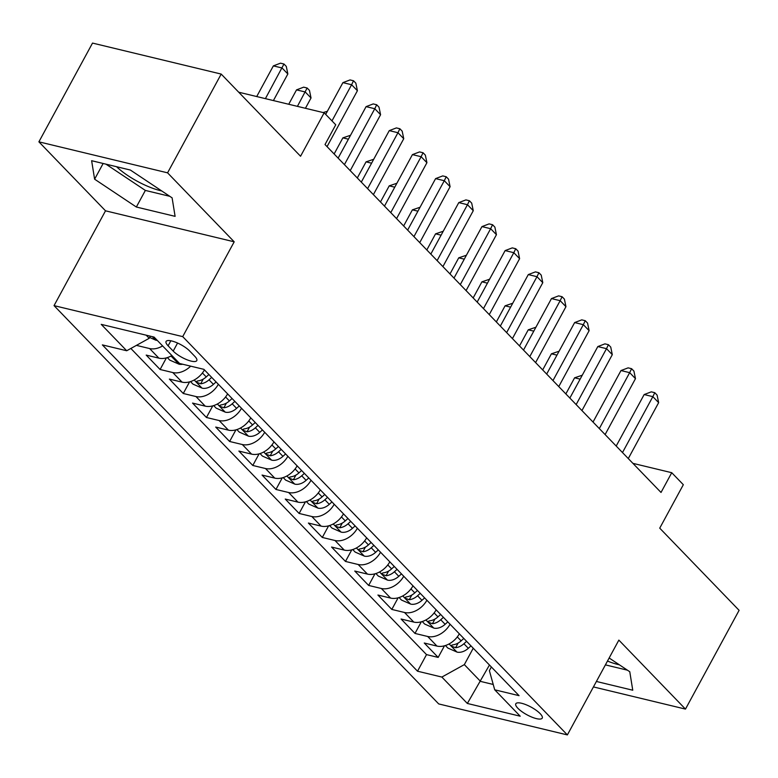 <?xml version="1.0" encoding="UTF-8"?>
<svg xmlns="http://www.w3.org/2000/svg" width="778" height="778" viewBox="0 0 778 778"><rect width="100%" height="100%" fill="white"/><g stroke="black" fill="none" stroke-linecap="round" stroke-linejoin="round"><path stroke-width="1.17" d="M540.146 713.63A15.035 4.367 -151.5 0 0 526.152 704.771A15.035 4.367 -151.5 0 0 515.804 703.779A15.035 4.367 -151.5 0 0 517.885 708.272A15.035 4.367 -151.5 0 0 531.88 717.131A15.035 4.367 -151.5 0 0 542.227 718.123A15.035 4.367 -151.5 0 0 540.146 713.63M54.042 305.628L438.704 703.925L567.376 734.918L182.713 336.621L54.042 305.628L105.516 210.819L234.197 241.812L167.571 172.833L38.9 141.839L105.516 210.819M38.9 141.839L92.524 43.082L221.195 74.075L300.561 156.252L324.154 112.8L238.72 92.212M161.736 190.941A36.634 10.629 28.5 0 1 116.564 166.716M593.439 686.925L685.476 709.098L739.1 610.331L659.734 528.155L683.327 484.704L671.745 472.703L632.903 463.348M167.571 172.833L221.195 74.075M136.675 345.238L137.239 344.917M171.88 355.527A18.789 13.226 136 0 1 158.887 358.152L146.196 355.099L160.103 369.492L166.404 357.88M204.439 369.9A18.789 13.226 -44 0 1 182.062 382.144L169.371 379.09L183.268 393.483L189.579 381.881M227.614 393.892A18.789 13.226 -44 0 1 205.236 406.145L192.545 403.082L206.442 417.485L212.744 405.873M250.788 417.883A18.789 13.226 -44 0 1 228.411 430.137L215.71 427.073L229.617 441.476L235.919 429.864M273.963 441.875A18.789 13.226 -44 0 1 251.576 454.128L238.885 451.075L252.792 465.468L259.093 453.856M297.128 465.876A18.789 13.226 -44 0 1 274.751 478.12L262.06 475.066L275.957 489.459L282.268 477.848M320.303 489.868A18.789 13.226 -44 0 1 297.925 502.121L285.234 499.058L299.131 513.451L305.433 501.849M343.477 513.859A18.789 13.226 -44 0 1 321.1 526.113L308.399 523.049L322.306 537.452L328.608 525.84M366.652 537.851A18.789 13.226 -44 0 1 344.265 550.104L331.574 547.051L345.481 561.444L351.782 549.832M389.817 561.842A18.789 13.226 -44 0 1 367.44 574.096L354.749 571.042L368.655 585.435L374.957 573.824M412.992 585.844A18.789 13.226 -44 0 1 390.614 598.087L377.923 595.034L391.82 609.427L398.122 597.825M436.166 609.835A18.789 13.226 -44 0 1 413.789 622.089L401.088 619.025L414.995 633.428L421.297 621.817M324.154 112.8L335.746 124.791L325.019 144.543L661.018 492.455L671.745 472.703M168.106 345.811L173.202 351.092A14.558 4.23 -151.5 0 0 186.759 359.669A14.558 4.23 -151.5 0 0 196.776 360.632A14.558 4.23 -151.5 0 0 194.763 356.285L189.667 351.004A14.558 4.23 -151.5 0 0 176.11 342.417A14.558 4.23 -151.5 0 0 166.084 341.454A14.558 4.23 -151.5 0 0 168.106 345.811L170.829 340.783M491.365 666.989L489.381 670.646L494.711 689.804L519.062 695.668L203.914 369.346L179.572 363.482L154.083 337.088L101.218 324.358L126.707 350.752L102.365 344.887L417.514 671.2L441.855 677.064L464.34 664.616L480.561 681.411L493.233 684.465M494.711 689.804L520.2 716.198L467.345 703.458L441.855 677.064M162.612 345.928A18.789 13.226 136 0 1 149.619 348.554L136.928 345.5M130.85 348.456L426.519 654.609L438.17 657.42L444.471 645.808M459.341 633.827A18.789 13.226 -44 0 1 436.954 646.08L424.263 643.017L438.17 657.42M450.073 624.228A18.789 13.226 136 0 1 427.686 636.482L414.995 633.428M426.898 600.237A18.789 13.226 136 0 1 404.521 612.49L391.82 609.427M403.724 576.245A18.789 13.226 136 0 1 381.346 588.499L368.655 585.435M380.549 552.254A18.789 13.226 136 0 1 358.172 564.497L345.481 561.444M357.384 528.252A18.789 13.226 136 0 1 334.997 540.506L322.306 537.452M334.209 504.261A18.789 13.226 136 0 1 311.822 516.514L299.131 513.451M311.035 480.269A18.789 13.226 136 0 1 288.657 492.523L275.957 489.459M287.86 456.278A18.789 13.226 136 0 1 265.483 468.521L252.792 465.468M264.695 432.276A18.789 13.226 136 0 1 242.308 444.53L229.617 441.476M241.52 408.285A18.789 13.226 136 0 1 219.133 420.538L206.442 417.485M218.346 384.293A18.789 13.226 136 0 1 195.968 396.547L183.268 393.483M190.668 366.156A18.789 13.226 136 0 1 172.794 372.555L160.103 369.492M146.196 335.192L149.201 338.304L126.707 350.752M150.349 336.193L149.201 338.304M234.197 241.812L182.713 336.621M685.476 709.098L618.86 640.109L567.376 734.918M489.459 665.025L467.345 703.458M473.238 648.23L464.34 664.616M426.519 654.609L417.514 671.2M94.615 179.193L136.344 207.016L175.099 216.352L172.113 197.865L130.373 170.042L91.629 160.706L94.615 179.193L103.143 163.477M596.405 681.47L632.757 690.222L629.772 671.735L609.145 657.994M607.482 661.067A36.634 10.629 -151.5 0 0 619.395 664.82M105.954 164.158L145.36 190.425L169.779 196.309M145.36 190.425L136.344 207.016M605.41 664.879L627.428 670.179M331.973 120.891L351.607 84.734L357.403 90.734L327.042 146.643M325.681 114.376L342.913 82.633L351.607 84.734L353.523 80.766L355.847 83.168L357.403 90.734M342.913 82.633L350.051 79.93L353.523 80.766M149.648 337.467L155.882 340.21A12.448 8.762 -44 0 0 157.263 340.385M273.409 100.576L287.85 73.978L282.054 67.978L273.36 65.887L256.711 96.55M273.36 65.887L280.498 63.174L283.97 64.01L265.405 98.641M283.97 64.01L286.294 66.412L287.85 73.978M344.421 164.635L374.782 108.725L380.578 114.726L350.217 170.635M338.129 158.119L366.088 106.635L374.782 108.725L376.698 104.758L379.012 107.16L380.578 114.726M366.088 106.635L373.226 103.921L376.698 104.758M367.595 188.636L397.957 132.717L403.743 138.717L373.391 194.626M361.303 182.12L389.263 130.626L397.957 132.717L399.873 128.759L402.187 131.151L403.743 138.717M389.263 130.626L396.391 127.913L399.873 128.759M390.77 212.627L421.122 156.709L426.918 162.709L396.556 218.628M384.478 206.112L412.428 154.618L421.122 156.709L423.047 152.751L425.362 155.153L426.918 162.709M412.428 154.618L419.566 151.914L423.047 152.751M413.945 236.619L444.296 180.71L450.092 186.701L419.731 242.619M407.643 230.103L435.602 178.609L444.296 180.71L446.212 176.742L448.536 179.144L450.092 186.701M435.602 178.609L442.74 175.906L446.212 176.742M167.338 357.598L169.779 360.126L179.057 364.201A12.448 8.762 -44 0 0 182.704 364.24M305.423 108.288L311.025 97.97L305.229 91.969L296.535 89.878L288.726 104.262M173.552 357.258L173.961 358.454L175.731 359.514M296.535 89.878L303.663 87.165L307.145 88.011L297.42 106.353M307.145 88.011L309.459 90.404L311.025 97.97M190.513 381.599L192.954 384.118L202.231 388.193A12.448 8.762 -44 0 0 213.415 384.371L216.089 381.949M208.903 374.519L206.238 376.931A12.448 8.762 136 0 1 197.913 380.899L196.62 381.385L197.126 382.445L200.695 383.778A12.448 8.762 -44 0 0 209.019 379.81L211.684 377.398M323.162 112.557L327.363 111.283M213.687 405.591L216.128 408.119L225.396 412.194A12.448 8.762 -44 0 0 236.59 408.362L239.254 405.951M348.408 139.194L342.874 137.862L334.132 153.976M232.077 398.511L229.403 400.933A12.448 8.762 136 0 1 221.088 404.891L219.785 405.377L220.3 406.447L223.869 407.769A12.448 8.762 -44 0 0 232.184 403.811L234.859 401.39M342.874 137.862L350.528 135.284M236.862 429.582L239.303 432.111L248.571 436.186A12.448 8.762 -44 0 0 259.764 432.364L262.429 429.942M371.583 163.186L366.049 161.863L357.296 177.977M255.252 422.503L252.578 424.924A12.448 8.762 136 0 1 244.263 428.882L242.96 429.378L243.475 430.438L247.044 431.771A12.448 8.762 -44 0 0 255.359 427.803L258.024 425.381M366.049 161.863L373.703 159.276M437.11 260.611L467.471 204.702L473.267 210.702L442.906 266.611M430.817 254.095L458.777 202.611L467.471 204.702L469.387 200.734L471.701 203.136L473.267 210.702M458.777 202.611L465.915 199.897L469.387 200.734M260.027 453.574L262.468 456.103L271.746 460.177A12.448 8.762 -44 0 0 282.939 456.355L285.604 453.934M394.747 187.187L389.224 185.854L380.471 201.969M278.417 446.494L275.752 448.916A12.448 8.762 136 0 1 267.438 452.884L266.134 453.37L266.65 454.43L270.219 455.762A12.448 8.762 -44 0 0 278.534 451.794L281.198 449.373M389.224 185.854L396.877 183.268M460.284 284.612L490.646 228.693L496.432 234.693L466.08 290.602M453.992 278.096L481.952 226.602L490.646 228.693L492.562 224.725L494.876 227.127L496.432 234.693M481.952 226.602L489.08 223.889L492.562 224.725M283.202 477.575L285.643 480.094L294.92 484.169A12.448 8.762 -44 0 0 306.104 480.347L308.778 477.925M417.922 211.178L412.398 209.846L403.646 225.96M301.592 470.486L298.927 472.907A12.448 8.762 136 0 1 290.602 476.875L289.309 477.361L289.815 478.421L293.384 479.754A12.448 8.762 -44 0 0 301.708 475.786L304.373 473.374M412.398 209.846L420.052 207.259M483.459 308.603L513.82 252.685L519.607 258.685L489.255 314.604M477.167 302.088L505.126 250.594L513.82 252.685L515.736 248.727L518.051 251.119L519.607 258.685M505.126 250.594L512.255 247.89L515.736 248.727M306.376 501.567L308.817 504.095L318.085 508.16A12.448 8.762 -44 0 0 329.279 504.339L331.943 501.927M441.097 235.17L435.563 233.838L426.821 249.952M324.766 494.487L322.092 496.899A12.448 8.762 136 0 1 313.777 500.867L312.484 501.353L312.989 502.413L316.558 503.745A12.448 8.762 -44 0 0 324.873 499.777L327.548 497.366M435.563 233.838L443.217 231.261M506.634 332.595L536.985 276.686L542.781 282.677L512.42 338.595M500.332 326.079L528.291 274.585L536.985 276.686L538.911 272.718L541.225 275.12L542.781 282.677M528.291 274.585L535.429 271.882L538.911 272.718M329.551 525.558L331.992 528.087L341.26 532.162A12.448 8.762 -44 0 0 352.453 528.33L355.118 525.918M464.272 259.162L458.738 257.829L449.985 273.944M347.941 518.479L345.267 520.9A12.448 8.762 136 0 1 336.952 524.858L335.649 525.345L336.164 526.414L339.733 527.737A12.448 8.762 -44 0 0 348.048 523.779L350.713 521.357M458.738 257.829L466.392 255.252M529.799 356.587L560.16 300.678L565.956 306.678L535.595 362.587M523.506 350.071L551.466 298.577L560.16 300.678L562.076 296.71L564.4 299.112L565.956 306.678M551.466 298.577L558.604 295.873L562.076 296.71M352.716 549.55L355.157 552.079L364.435 556.153A12.448 8.762 -44 0 0 375.628 552.331L378.293 549.91M487.436 283.163L481.913 281.831L473.16 297.945M371.106 542.47L368.441 544.892A12.448 8.762 136 0 1 360.126 548.86L358.823 549.346L359.339 550.406L362.908 551.738A12.448 8.762 -44 0 0 371.223 547.77L373.887 545.349M481.913 281.831L489.566 279.244M552.973 380.578L583.335 324.669L589.121 330.669L558.769 386.578M546.681 374.062L574.641 322.578L583.335 324.669L585.25 320.701L587.565 323.103L589.121 330.669M574.641 322.578L581.769 319.865L585.25 320.701M375.891 573.551L378.332 576.07L387.609 580.145A12.448 8.762 -44 0 0 398.793 576.323L401.467 573.901M510.611 307.154L505.087 305.822L496.335 321.936M394.281 566.462L391.616 568.883A12.448 8.762 136 0 1 383.291 572.851L381.998 573.337L382.513 574.397L386.073 575.73A12.448 8.762 -44 0 0 394.397 571.762L397.062 569.34M505.087 305.822L512.741 303.235M576.148 404.579L606.509 348.661L612.296 354.661L581.944 410.58M569.856 398.064L597.815 346.57L606.509 348.661L608.425 344.703L610.74 347.095L612.296 354.661M597.815 346.57L604.944 343.857L608.425 344.703M399.065 597.543L401.506 600.071L410.774 604.136A12.448 8.762 -44 0 0 421.968 600.315L424.642 597.893M533.786 331.146L528.252 329.814L519.51 345.928M417.455 590.463L414.781 592.875A12.448 8.762 136 0 1 406.466 596.843L405.173 597.329L405.678 598.389L409.247 599.721A12.448 8.762 -44 0 0 417.562 595.754L420.237 593.342M528.252 329.814L535.906 327.237M599.323 428.571L629.674 372.652L635.47 378.653L605.109 434.571M593.03 422.055L620.98 370.561L629.674 372.652L631.6 368.694L633.914 371.096L635.47 378.653M620.98 370.561L628.118 367.858L631.6 368.694M422.24 621.534L424.681 624.063L433.949 628.138A12.448 8.762 -44 0 0 445.142 624.306L447.807 621.894M556.96 355.138L551.427 353.805L542.684 369.92M440.63 614.455L437.956 616.876A12.448 8.762 136 0 1 429.641 620.834L428.338 621.321L428.853 622.39L432.422 623.713A12.448 8.762 -44 0 0 440.737 619.755L443.411 617.333M551.427 353.805L559.081 351.228M622.488 452.563L652.849 396.654L658.645 402.654L628.284 458.563M616.195 446.047L644.155 394.553L652.849 396.654L654.765 392.686L657.089 395.088L658.645 402.654M644.155 394.553L651.293 391.849L654.765 392.686M445.415 645.526L447.846 648.055L457.124 652.129A12.448 8.762 -44 0 0 468.317 648.307L470.982 645.886M580.125 379.129L574.602 377.807L565.849 393.921M463.795 638.446L461.13 640.868A12.448 8.762 136 0 1 452.815 644.836L451.512 645.322L452.028 646.382L455.597 647.714A12.448 8.762 -44 0 0 463.912 643.746L466.576 641.325M574.602 377.807L582.255 375.22M158.887 358.152L149.619 348.554M436.954 646.08L427.686 636.482M413.789 622.089L404.521 612.49M390.614 598.087L381.346 588.499M367.44 574.096L358.172 564.497M344.265 550.104L334.997 540.506M321.1 526.113L311.822 516.514M297.925 502.121L288.657 492.523M274.751 478.12L265.483 468.521M251.576 454.128L242.308 444.53M228.411 430.137L219.133 420.538M205.236 406.145L195.968 396.547M182.062 382.144L172.794 372.555M177.569 343.04L173.202 351.092M152.332 336.67L155.649 340.112M171.014 356.013L178.823 364.104M194.189 380.014L201.998 388.096M209.019 379.81L213.415 384.371M202.416 372.973L206.238 376.931M203.223 379.119L200.695 383.778M217.363 404.006L225.163 412.087M232.184 403.811L236.59 408.362M225.581 396.974L229.403 400.933M226.398 403.121L223.869 407.769M240.528 427.997L248.338 436.079M255.359 427.803L259.764 432.364M248.756 420.966L252.578 424.924M249.573 427.112L247.044 431.771M263.703 451.989L271.512 460.08M278.534 451.794L282.939 456.355M271.93 444.958L275.752 448.916M272.738 451.104L270.219 455.762M286.878 475.99L294.687 484.072M301.708 475.786L306.104 480.347M295.105 468.949L298.927 472.907M295.912 475.095L293.384 479.754M310.052 499.982L317.852 508.063M324.873 499.777L329.279 504.339M318.27 492.941L322.092 496.899M319.087 499.097L316.558 503.745M333.217 523.973L341.027 532.055M348.048 523.779L352.453 528.33M341.445 516.942L345.267 520.9M342.262 523.088L339.733 527.737M356.392 547.965L364.201 556.056M371.223 547.77L375.628 552.331M364.619 540.934L368.441 544.892M365.427 547.08L362.908 551.738M379.567 571.966L387.376 580.048M394.397 571.762L398.793 576.323M387.794 564.925L391.616 568.883M388.601 571.071L386.073 575.73M402.741 595.958L410.551 604.039M417.562 595.754L421.968 600.315M410.959 588.917L414.781 592.875M411.776 595.063L409.247 599.721M425.906 619.949L433.716 628.031M440.737 619.755L445.142 624.306M434.134 612.918L437.956 616.876M434.951 619.064L432.422 623.713M449.081 643.941L456.89 652.022M463.912 643.746L468.317 648.307M457.308 636.91L461.13 640.868M458.125 643.056L455.597 647.714"/></g></svg>

